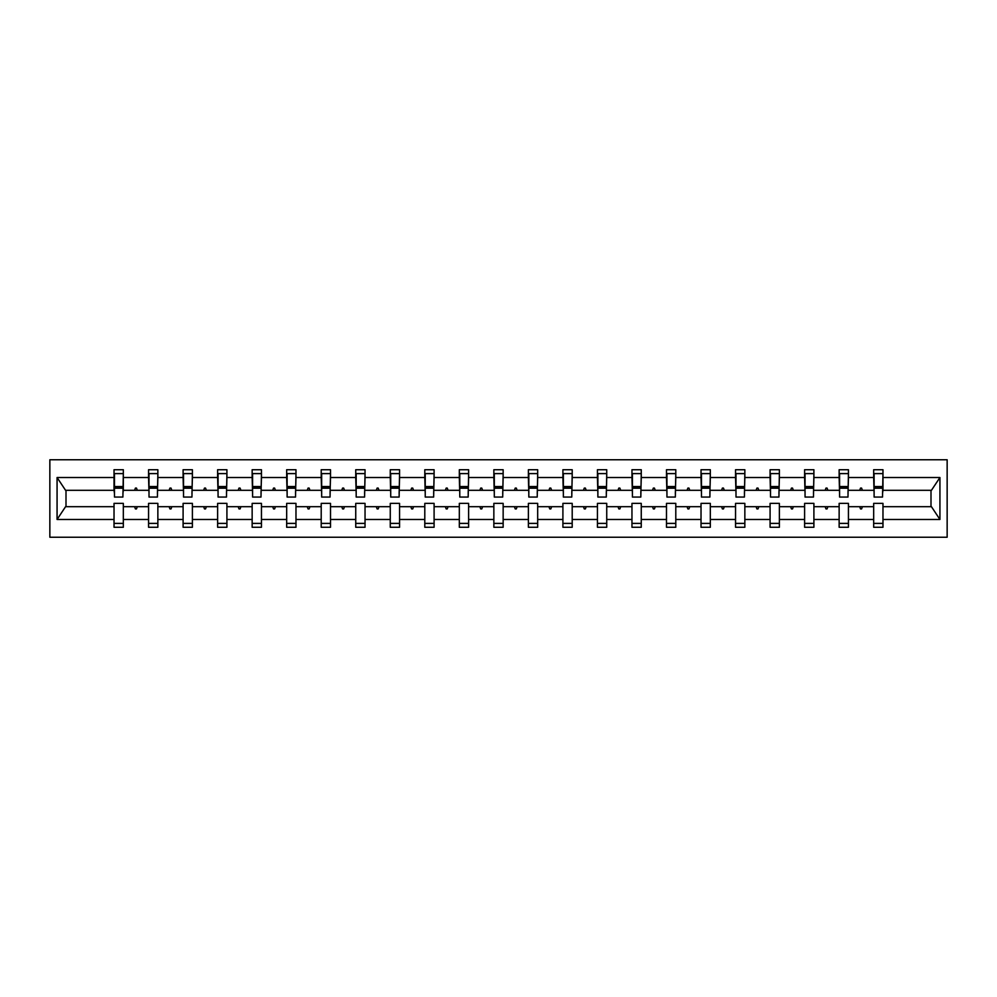<?xml version="1.0" encoding="UTF-8"?>
<svg xmlns="http://www.w3.org/2000/svg" width="997" height="997" viewBox="0 0 997 997"><rect width="100%" height="100%" fill="white"/><g stroke="black" fill="none" stroke-linecap="round" stroke-linejoin="round"><path stroke-width="1.5" d="M49.85 537.233L947.15 537.233L947.15 459.767L49.85 459.767L49.85 537.233M882.519 493.627L882.968 490.312L931.435 490.312L939.934 477.526L939.934 519.474L882.968 519.474L882.968 503.373L873.671 503.373L873.671 506.688L848.435 506.688L848.435 503.373L839.138 503.373L839.138 506.688L813.901 506.688L813.901 503.373L804.604 503.373L804.604 506.688L779.38 506.688L779.38 503.373L770.083 503.373L770.083 506.688L744.846 506.688L744.846 503.373L735.549 503.373L735.549 506.688L710.325 506.688L710.325 503.373L701.028 503.373L701.028 506.688L675.792 506.688L675.792 503.373L666.495 503.373L666.495 506.688L641.258 506.688L641.258 503.373L631.961 503.373L631.961 506.688L606.737 506.688L606.737 503.373L597.44 503.373L597.44 506.688L572.203 506.688L572.203 503.373L562.906 503.373L562.906 506.688L537.682 506.688L537.682 503.373L528.385 503.373L528.385 506.688L503.149 506.688L503.149 503.373L493.851 503.373L493.851 506.688L468.615 506.688L468.615 503.373L459.318 503.373L459.318 506.688L434.094 506.688L434.094 503.373L424.797 503.373L424.797 506.688L399.56 506.688L399.56 503.373L390.263 503.373L390.263 506.688L365.039 506.688L365.039 503.373L355.742 503.373L355.742 506.688L330.505 506.688L330.505 503.373L321.208 503.373L321.208 506.688L295.972 506.688L295.972 503.373L286.675 503.373L286.675 506.688L261.451 506.688L261.451 503.373L252.154 503.373L252.154 506.688L226.917 506.688L226.917 503.373L217.62 503.373L217.62 506.688L192.396 506.688L192.396 503.373L183.099 503.373L183.099 506.688L157.862 506.688L157.862 503.373L148.565 503.373L148.565 506.688L123.329 506.688L123.329 527.276L114.032 527.276L114.032 506.688L65.565 506.688L57.066 519.474L57.066 477.526L65.565 490.312L114.032 490.312L114.032 477.526L57.066 477.526M882.968 519.474L882.968 527.276L873.671 527.276L873.671 506.688M882.968 490.312L882.968 469.724L873.671 469.724L873.671 477.526L848.435 477.526L847.986 493.627M874.107 493.627L873.671 477.526M873.671 519.474L848.435 519.474L848.435 527.276L839.138 527.276L839.138 506.688M848.435 477.526L848.435 469.724L839.138 469.724L839.138 477.526L813.901 477.526L813.465 493.627M839.586 493.627L839.138 477.526M839.138 519.474L813.901 519.474L813.901 527.276L804.604 527.276L804.604 506.688M813.901 477.526L813.901 469.724L804.604 469.724L804.604 477.526L779.38 477.526L778.931 493.627M805.053 493.627L804.604 477.526M804.604 519.474L779.38 519.474L779.38 527.276L770.083 527.276L770.083 506.688M779.38 477.526L779.38 469.724L770.083 469.724L770.083 477.526L744.846 477.526L744.41 493.627M770.519 493.627L770.083 477.526M770.083 519.474L744.846 519.474L744.846 527.276L735.549 527.276L735.549 506.688M744.846 477.526L744.846 469.724L735.549 469.724L735.549 477.526L710.325 477.526L709.876 493.627M735.998 493.627L735.549 477.526M735.549 519.474L710.325 519.474L710.325 527.276L701.028 527.276L701.028 506.688M710.325 477.526L710.325 469.724L701.028 469.724L701.028 477.526L675.792 477.526L675.343 493.627M701.464 493.627L701.028 477.526M701.028 519.474L675.792 519.474L675.792 527.276L666.495 527.276L666.495 506.688M675.792 477.526L675.792 469.724L666.495 469.724L666.495 477.526L641.258 477.526L640.822 493.627M666.943 493.627L666.495 477.526M666.495 519.474L641.258 519.474L641.258 527.276L631.961 527.276L631.961 506.688M641.258 477.526L641.258 469.724L631.961 469.724L631.961 477.526L606.737 477.526L606.288 493.627M632.41 493.627L631.961 477.526M631.961 519.474L606.737 519.474L606.737 527.276L597.44 527.276L597.44 506.688M606.737 477.526L606.737 469.724L597.44 469.724L597.44 477.526L572.203 477.526L571.767 493.627M597.876 493.627L597.44 477.526M597.44 519.474L572.203 519.474L572.203 527.276L562.906 527.276L562.906 506.688M572.203 477.526L572.203 469.724L562.906 469.724L562.906 477.526L537.682 477.526L537.233 493.627M563.355 493.627L562.906 477.526M562.906 519.474L537.682 519.474L537.682 527.276L528.385 527.276L528.385 506.688M537.682 477.526L537.682 469.724L528.385 469.724L528.385 477.526L503.149 477.526L502.7 493.627M528.821 493.627L528.385 477.526M528.385 519.474L503.149 519.474L503.149 527.276L493.851 527.276L493.851 506.688M503.149 477.526L503.149 469.724L493.851 469.724L493.851 477.526L468.615 477.526L468.179 493.627M494.3 493.627L493.851 477.526M493.851 519.474L468.615 519.474L468.615 527.276L459.318 527.276L459.318 506.688M468.615 477.526L468.615 469.724L459.318 469.724L459.318 477.526L434.094 477.526L433.645 493.627M459.767 493.627L459.318 477.526M459.318 519.474L434.094 519.474L434.094 527.276L424.797 527.276L424.797 506.688M434.094 477.526L434.094 469.724L424.797 469.724L424.797 477.526L399.56 477.526L399.124 493.627M425.233 493.627L424.797 477.526M424.797 519.474L399.56 519.474L399.56 527.276L390.263 527.276L390.263 506.688M399.56 477.526L399.56 469.724L390.263 469.724L390.263 477.526L365.039 477.526L364.59 493.627M390.712 493.627L390.263 477.526M390.263 519.474L365.039 519.474L365.039 527.276L355.742 527.276L355.742 506.688M365.039 477.526L365.039 469.724L355.742 469.724L355.742 477.526L330.505 477.526L330.057 493.627M356.178 493.627L355.742 477.526M355.742 519.474L330.505 519.474L330.505 527.276L321.208 527.276L321.208 506.688M330.505 477.526L330.505 469.724L321.208 469.724L321.208 477.526L295.972 477.526L295.536 493.627M321.657 493.627L321.208 477.526M321.208 519.474L295.972 519.474L295.972 527.276L286.675 527.276L286.675 506.688M295.972 477.526L295.972 469.724L286.675 469.724L286.675 477.526L261.451 477.526L261.002 493.627M287.124 493.627L286.675 477.526M286.675 519.474L261.451 519.474L261.451 527.276L252.154 527.276L252.154 506.688M261.451 477.526L261.451 469.724L252.154 469.724L252.154 477.526L226.917 477.526L226.481 493.627M252.59 493.627L252.154 477.526M252.154 519.474L226.917 519.474L226.917 527.276L217.62 527.276L217.62 506.688M226.917 477.526L226.917 469.724L217.62 469.724L217.62 477.526L192.396 477.526L191.947 493.627M218.069 493.627L217.62 477.526M217.62 519.474L192.396 519.474L192.396 527.276L183.099 527.276L183.099 506.688M192.396 477.526L192.396 469.724L183.099 469.724L183.099 477.526L157.862 477.526L157.414 493.627M183.535 493.627L183.099 477.526M183.099 519.474L157.862 519.474L157.862 527.276L148.565 527.276L148.565 506.688M157.862 477.526L157.862 469.724L148.565 469.724L148.565 477.526L123.329 477.526L123.329 469.724L114.032 469.724L114.032 477.526M149.014 493.627L148.565 477.526M123.329 506.688L123.329 503.373L114.032 503.373L114.032 506.688M114.032 490.312L114.481 493.627M848.435 519.474L848.435 506.688M813.901 519.474L813.901 506.688M779.38 519.474L779.38 506.688M744.846 519.474L744.846 506.688M710.325 519.474L710.325 506.688M675.792 519.474L675.792 506.688M641.258 519.474L641.258 506.688M606.737 519.474L606.737 506.688M572.203 519.474L572.203 506.688M537.682 519.474L537.682 506.688M503.149 519.474L503.149 506.688M468.615 519.474L468.615 506.688M434.094 519.474L434.094 506.688M399.56 519.474L399.56 506.688M365.039 519.474L365.039 506.688M330.505 519.474L330.505 506.688M295.972 519.474L295.972 506.688M261.451 519.474L261.451 506.688M226.917 519.474L226.917 506.688M192.396 519.474L192.396 506.688M157.862 519.474L157.862 506.688M939.934 477.526L882.968 477.526M148.565 519.474L123.329 519.474M114.032 519.474L57.066 519.474M859.688 490.312L862.405 490.312L861.607 488.094L860.498 488.094L859.688 490.312L848.435 490.312M873.671 490.312L862.405 490.312M859.688 506.688L860.498 508.906L861.607 508.906L862.405 506.688M825.167 490.312L827.884 490.312L827.074 488.094L825.965 488.094L825.167 490.312L813.901 490.312M839.138 490.312L827.884 490.312M825.167 506.688L825.965 508.906L827.074 508.906L827.884 506.688M790.633 490.312L793.35 490.312L792.54 488.094L791.444 488.094L790.633 490.312L779.38 490.312M804.604 490.312L793.35 490.312M790.633 506.688L791.444 508.906L792.54 508.906L793.35 506.688M756.1 490.312L758.829 490.312L758.019 488.094L756.91 488.094L756.1 490.312L744.846 490.312M770.083 490.312L758.829 490.312M756.1 506.688L756.91 508.906L758.019 508.906L758.829 506.688M721.579 490.312L724.296 490.312L723.486 488.094L722.376 488.094L721.579 490.312L710.325 490.312M735.549 490.312L724.296 490.312M721.579 506.688L722.376 508.906L723.486 508.906L724.296 506.688M687.045 490.312L689.762 490.312L688.964 488.094L687.855 488.094L687.045 490.312L675.792 490.312M701.028 490.312L689.762 490.312M687.045 506.688L687.855 508.906L688.964 508.906L689.762 506.688M652.524 490.312L655.241 490.312L654.431 488.094L653.322 488.094L652.524 490.312L641.258 490.312M666.495 490.312L655.241 490.312M652.524 506.688L653.322 508.906L654.431 508.906L655.241 506.688M617.99 490.312L620.707 490.312L619.897 488.094L618.801 488.094L617.99 490.312L606.737 490.312M631.961 490.312L620.707 490.312M617.99 506.688L618.801 508.906L619.897 508.906L620.707 506.688M583.457 490.312L586.186 490.312L585.376 488.094L584.267 488.094L583.457 490.312L572.203 490.312M597.44 490.312L586.186 490.312M583.457 506.688L584.267 508.906L585.376 508.906L586.186 506.688M548.936 490.312L551.653 490.312L550.843 488.094L549.733 488.094L548.936 490.312L537.682 490.312M562.906 490.312L551.653 490.312M548.936 506.688L549.733 508.906L550.843 508.906L551.653 506.688M514.402 490.312L517.119 490.312L516.321 488.094L515.212 488.094L514.402 490.312L503.149 490.312M528.385 490.312L517.119 490.312M514.402 506.688L515.212 508.906L516.321 508.906L517.119 506.688M479.881 490.312L482.598 490.312L481.788 488.094L480.679 488.094L479.881 490.312L468.615 490.312M493.851 490.312L482.598 490.312M479.881 506.688L480.679 508.906L481.788 508.906L482.598 506.688M445.347 490.312L448.064 490.312L447.267 488.094L446.158 488.094L445.347 490.312L434.094 490.312M459.318 490.312L448.064 490.312M445.347 506.688L446.158 508.906L447.267 508.906L448.064 506.688M410.814 490.312L413.543 490.312L412.733 488.094L411.624 488.094L410.814 490.312L399.56 490.312M424.797 490.312L413.543 490.312M410.814 506.688L411.624 508.906L412.733 508.906L413.543 506.688M376.293 490.312L379.01 490.312L378.199 488.094L377.103 488.094L376.293 490.312L365.039 490.312M390.263 490.312L379.01 490.312M376.293 506.688L377.103 508.906L378.199 508.906L379.01 506.688M341.759 490.312L344.476 490.312L343.678 488.094L342.569 488.094L341.759 490.312L330.505 490.312M355.742 490.312L344.476 490.312M341.759 506.688L342.569 508.906L343.678 508.906L344.476 506.688M307.238 490.312L309.955 490.312L309.145 488.094L308.036 488.094L307.238 490.312L295.972 490.312M321.208 490.312L309.955 490.312M307.238 506.688L308.036 508.906L309.145 508.906L309.955 506.688M272.704 490.312L275.421 490.312L274.624 488.094L273.514 488.094L272.704 490.312L261.451 490.312M286.675 490.312L275.421 490.312M272.704 506.688L273.514 508.906L274.624 508.906L275.421 506.688M238.171 490.312L240.9 490.312L240.09 488.094L238.981 488.094L238.171 490.312L226.917 490.312M252.154 490.312L240.9 490.312M238.171 506.688L238.981 508.906L240.09 508.906L240.9 506.688M203.65 490.312L206.367 490.312L205.556 488.094L204.46 488.094L203.65 490.312L192.396 490.312M217.62 490.312L206.367 490.312M203.65 506.688L204.46 508.906L205.556 508.906L206.367 506.688M169.116 490.312L171.833 490.312L171.035 488.094L169.926 488.094L169.116 490.312L157.862 490.312M183.099 490.312L171.833 490.312M169.116 506.688L169.926 508.906L171.035 508.906L171.833 506.688M134.595 490.312L137.312 490.312L136.502 488.094L135.393 488.094L134.595 490.312L123.329 490.312L123.329 477.526M148.565 490.312L137.312 490.312M134.595 506.688L135.393 508.906L136.502 508.906L137.312 506.688M123.329 490.312L122.893 493.627M939.934 519.474L931.435 506.688L882.968 506.688M66.001 490.312L66.001 506.688M930.999 506.688L930.999 490.312M114.481 488.206L114.481 473.6L123.329 473.6L122.893 497.067L114.481 497.067L114.481 488.206L122.893 488.206M114.032 523.4L123.329 523.4M149.014 488.206L149.014 473.6L157.862 473.6L157.414 497.067L149.014 497.067L149.014 488.206L157.414 488.206M148.565 523.4L157.862 523.4M183.535 488.206L183.535 473.6L192.396 473.6L191.947 497.067L183.535 497.067L183.535 488.206L191.947 488.206M183.099 523.4L192.396 523.4M218.069 488.206L218.069 473.6L226.917 473.6L226.481 497.067L218.069 497.067L218.069 488.206L226.481 488.206M217.62 523.4L226.917 523.4M252.59 488.206L252.59 473.6L261.451 473.6L261.002 497.067L252.59 497.067L252.59 488.206L261.002 488.206M252.154 523.4L261.451 523.4M287.124 488.206L287.124 473.6L295.972 473.6L295.536 497.067L287.124 497.067L287.124 488.206L295.536 488.206M286.675 523.4L295.972 523.4M321.657 488.206L321.657 473.6L330.505 473.6L330.057 497.067L321.657 497.067L321.657 488.206L330.057 488.206M321.208 523.4L330.505 523.4M356.178 488.206L356.178 473.6L365.039 473.6L364.59 497.067L356.178 497.067L356.178 488.206L364.59 488.206M355.742 523.4L365.039 523.4M390.712 488.206L390.712 473.6L399.56 473.6L399.124 497.067L390.712 497.067L390.712 488.206L399.124 488.206M390.263 523.4L399.56 523.4M425.233 488.206L425.233 473.6L434.094 473.6L433.645 497.067L425.233 497.067L425.233 488.206L433.645 488.206M424.797 523.4L434.094 523.4M459.767 488.206L459.767 473.6L468.615 473.6L468.179 497.067L459.767 497.067L459.767 488.206L468.179 488.206M459.318 523.4L468.615 523.4M494.3 488.206L494.3 473.6L503.149 473.6L502.7 497.067L494.3 497.067L494.3 488.206L502.7 488.206M493.851 523.4L503.149 523.4M528.821 488.206L528.821 473.6L537.682 473.6L537.233 497.067L528.821 497.067L528.821 488.206L537.233 488.206M528.385 523.4L537.682 523.4M563.355 488.206L563.355 473.6L572.203 473.6L571.767 497.067L563.355 497.067L563.355 488.206L571.767 488.206M562.906 523.4L572.203 523.4M597.876 488.206L597.876 473.6L606.737 473.6L606.288 497.067L597.876 497.067L597.876 488.206L606.288 488.206M597.44 523.4L606.737 523.4M632.41 488.206L632.41 473.6L641.258 473.6L640.822 497.067L632.41 497.067L632.41 488.206L640.822 488.206M631.961 523.4L641.258 523.4M666.943 488.206L666.943 473.6L675.792 473.6L675.343 497.067L666.943 497.067L666.943 488.206L675.343 488.206M666.495 523.4L675.792 523.4M701.464 488.206L701.464 473.6L710.325 473.6L709.876 497.067L701.464 497.067L701.464 488.206L709.876 488.206M701.028 523.4L710.325 523.4M735.998 488.206L735.998 473.6L744.846 473.6L744.41 497.067L735.998 497.067L735.998 488.206L744.41 488.206M735.549 523.4L744.846 523.4M770.519 488.206L770.519 473.6L779.38 473.6L778.931 497.067L770.519 497.067L770.519 488.206L778.931 488.206M770.083 523.4L779.38 523.4M805.053 488.206L805.053 473.6L813.901 473.6L813.465 497.067L805.053 497.067L805.053 488.206L813.465 488.206M804.604 523.4L813.901 523.4M839.586 488.206L839.586 473.6L848.435 473.6L847.986 497.067L839.586 497.067L839.586 488.206L847.986 488.206M839.138 523.4L848.435 523.4M874.107 488.206L874.107 473.6L882.968 473.6L882.519 497.067L874.107 497.067L874.107 488.206L882.519 488.206M873.671 523.4L882.968 523.4M114.481 486.885L122.893 486.885M149.014 486.885L157.414 486.885M183.535 486.885L191.947 486.885M218.069 486.885L226.481 486.885M252.59 486.885L261.002 486.885M287.124 486.885L295.536 486.885M321.657 486.885L330.057 486.885M356.178 486.885L364.59 486.885M390.712 486.885L399.124 486.885M425.233 486.885L433.645 486.885M459.767 486.885L468.179 486.885M494.3 486.885L502.7 486.885M528.821 486.885L537.233 486.885M563.355 486.885L571.767 486.885M597.876 486.885L606.288 486.885M632.41 486.885L640.822 486.885M666.943 486.885L675.343 486.885M701.464 486.885L709.876 486.885M735.998 486.885L744.41 486.885M770.519 486.885L778.931 486.885M805.053 486.885L813.465 486.885M839.586 486.885L847.986 486.885M874.107 486.885L882.519 486.885M114.481 486.548L122.893 486.548M149.014 486.548L157.414 486.548M183.535 486.548L191.947 486.548M218.069 486.548L226.481 486.548M252.59 486.548L261.002 486.548M287.124 486.548L295.536 486.548M321.657 486.548L330.057 486.548M356.178 486.548L364.59 486.548M390.712 486.548L399.124 486.548M425.233 486.548L433.645 486.548M459.767 486.548L468.179 486.548M494.3 486.548L502.7 486.548M528.821 486.548L537.233 486.548M563.355 486.548L571.767 486.548M597.876 486.548L606.288 486.548M632.41 486.548L640.822 486.548M666.943 486.548L675.343 486.548M701.464 486.548L709.876 486.548M735.998 486.548L744.41 486.548M770.519 486.548L778.931 486.548M805.053 486.548L813.465 486.548M839.586 486.548L847.986 486.548M874.107 486.548L882.519 486.548"/></g></svg>
